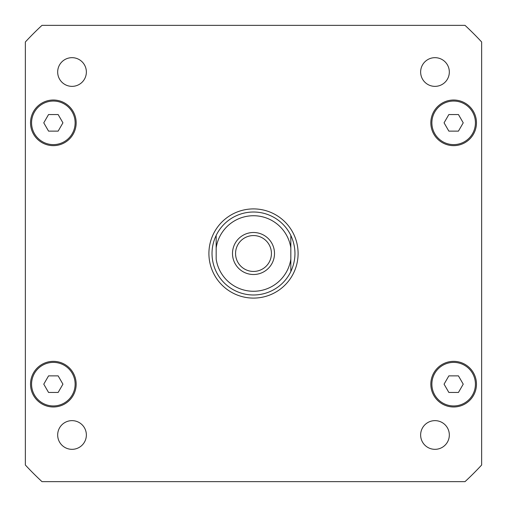 <?xml version="1.0" encoding="UTF-8"?>
<svg xmlns="http://www.w3.org/2000/svg" width="507" height="507" viewBox="0 0 507 507"><rect width="100%" height="100%" fill="white"/><g stroke="black" fill="none" stroke-linecap="round" stroke-linejoin="round"><path stroke-width="0.76" d="M235.565 253.5A17.935 17.935 0 0 0 253.5 271.435A17.935 17.935 0 0 0 271.435 253.5A17.935 17.935 0 0 0 253.5 235.565A17.935 17.935 0 0 0 235.565 253.5M274.502 253.5A21.002 21.002 0 0 1 242.999 271.689A21.002 21.002 0 0 1 242.999 235.311A21.002 21.002 0 0 1 274.502 253.5M290.834 235.419C296.329 247.473 296.329 259.527 290.834 271.581L290.834 259.083L290.834 271.581A41.479 41.479 0 0 1 216.166 271.581C213.428 265.864 212.04 259.838 212.021 253.5C212.04 247.163 213.428 241.136 216.166 235.419L216.166 247.917L216.166 235.419A41.479 41.479 0 0 1 290.834 235.419L290.834 247.917L290.834 235.419M290.834 259.083L290.834 247.917A37.746 37.746 0 0 0 216.166 247.917L216.166 259.083A37.746 37.746 0 0 0 290.834 259.083M208.909 253.5A44.591 44.591 0 0 1 275.795 214.879A44.591 44.591 0 0 1 275.795 292.121A44.591 44.591 0 0 1 208.909 253.5M449.329 434.981A14.348 14.348 0 0 1 427.807 447.408A14.348 14.348 0 0 1 427.807 422.559A14.348 14.348 0 0 1 449.329 434.981M86.367 434.981A14.348 14.348 0 0 1 64.845 447.408A14.348 14.348 0 0 1 64.845 422.559A14.348 14.348 0 0 1 86.367 434.981M86.367 72.019A14.348 14.348 0 0 1 64.845 84.441A14.348 14.348 0 0 1 64.845 59.592A14.348 14.348 0 0 1 86.367 72.019M449.329 72.019A14.348 14.348 0 0 1 427.807 84.441A14.348 14.348 0 0 1 427.807 59.592A14.348 14.348 0 0 1 449.329 72.019M62.931 122.833L58.14 131.129L48.558 131.129L43.773 122.833L48.558 114.538L58.14 114.538L62.931 122.833M463.227 122.833L458.442 131.129L448.86 131.129L444.069 122.833L448.86 114.538L458.442 114.538L463.227 122.833M463.227 384.167L458.442 392.462L448.86 392.462L444.069 384.167L448.86 375.871L458.442 375.871L463.227 384.167M62.931 384.167L58.14 392.462L48.558 392.462L43.773 384.167L48.558 375.871L58.14 375.871L62.931 384.167M475.427 384.167A21.776 21.776 0 0 0 442.763 365.306A21.776 21.776 0 0 0 442.763 403.027A21.776 21.776 0 0 0 475.427 384.167M476.466 384.167A22.815 22.815 0 0 1 442.243 403.927A22.815 22.815 0 0 1 442.243 364.406A22.815 22.815 0 0 1 476.466 384.167M75.131 122.833A21.776 21.776 0 0 0 42.461 103.973A21.776 21.776 0 0 0 42.461 141.694A21.776 21.776 0 0 0 75.131 122.833M76.164 122.833A22.815 22.815 0 0 1 41.942 142.594A22.815 22.815 0 0 1 41.942 103.073A22.815 22.815 0 0 1 76.164 122.833M475.427 122.833A21.776 21.776 0 0 0 442.763 103.973A21.776 21.776 0 0 0 442.763 141.694A21.776 21.776 0 0 0 475.427 122.833M476.466 122.833A22.815 22.815 0 0 1 442.243 142.594A22.815 22.815 0 0 1 442.243 103.073A22.815 22.815 0 0 1 476.466 122.833M75.131 384.167A21.776 21.776 0 0 0 42.461 365.306A21.776 21.776 0 0 0 42.461 403.027A21.776 21.776 0 0 0 75.131 384.167M76.164 384.167A22.815 22.815 0 0 1 41.942 403.927A22.815 22.815 0 0 1 41.942 364.406A22.815 22.815 0 0 1 76.164 384.167M25.35 465.014A311.114 311.114 0 0 0 41.986 481.65L465.014 481.65A311.114 311.114 0 0 0 481.65 465.014L481.65 41.986A311.114 311.114 0 0 0 465.014 25.35L41.986 25.35A311.114 311.114 0 0 0 25.35 41.986L25.35 465.014M216.166 271.581A41.479 41.479 0 0 0 290.834 271.581"/></g></svg>
